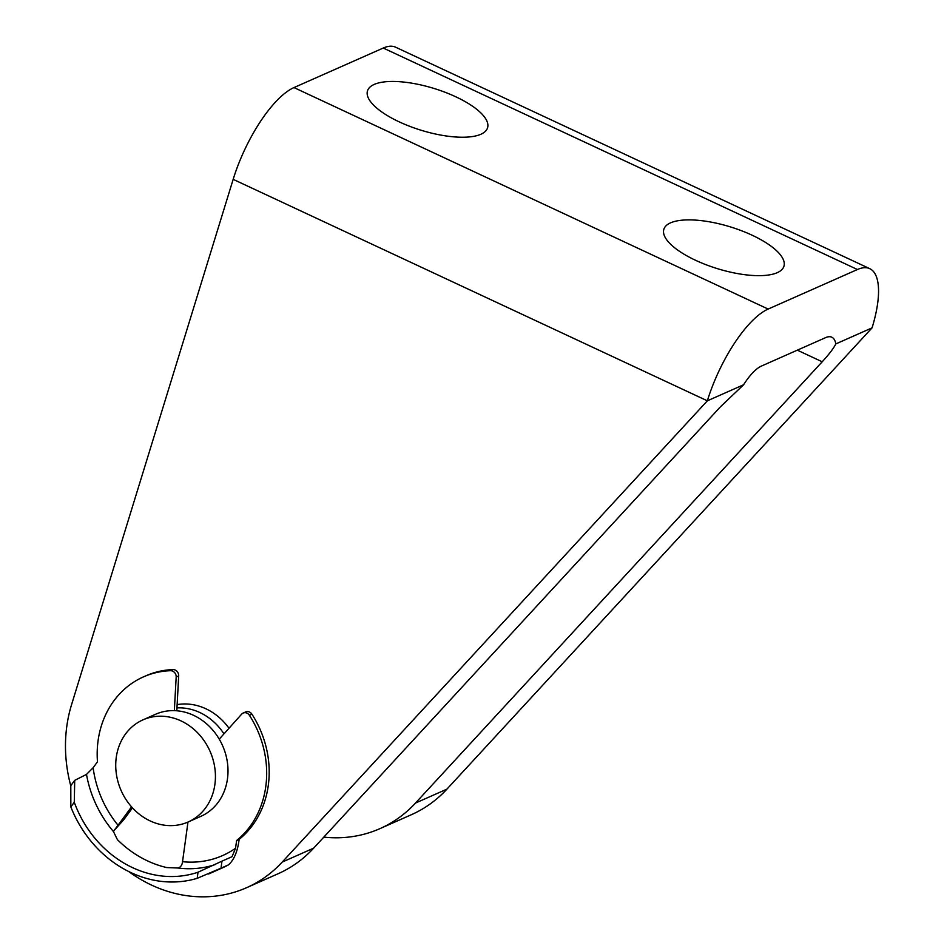 <?xml version="1.0" encoding="UTF-8"?>
<svg xmlns="http://www.w3.org/2000/svg" width="944" height="944" viewBox="0 0 944 944"><rect width="100%" height="100%" fill="white"/><g stroke="black" fill="none" stroke-linecap="round" stroke-linejoin="round"><path stroke-width="1.42" d="M480.874 134.26A62.811 21.865 17.1 0 0 487.564 127.806A62.811 21.865 17.1 0 0 445.202 92.311A62.811 21.865 17.1 0 0 374.178 84.429A62.811 21.865 17.1 0 0 367.487 90.872A62.811 21.865 17.1 0 0 409.849 126.366A62.811 21.865 17.1 0 0 480.874 134.26M777.231 272.686A62.811 21.865 17.1 0 0 783.933 266.243A62.811 21.865 17.1 0 0 741.571 230.749A62.811 21.865 17.1 0 0 670.547 222.855A62.811 21.865 17.1 0 0 663.844 229.298A62.811 21.865 17.1 0 0 706.206 264.792A62.811 21.865 17.1 0 0 777.231 272.686M229.003 728.261A57.23 49.808 -113.9 0 0 177.13 704.625M743.589 384.774A41.878 14.597 -65 0 1 761.489 366.036L825.622 337.633A41.878 14.597 -65 0 1 831.806 337.209A41.878 14.597 -65 0 1 835.829 343.911L872.067 327.863A83.756 29.193 115 0 0 869.79 268.686A83.756 29.193 115 0 0 857.435 269.524L768.156 309.066A83.756 29.193 115 0 0 707.351 400.822L743.589 384.774L720.343 406.899L313.644 848.16A139.594 121.481 -113.9 0 1 278.067 873.755L246.632 887.679A139.594 121.481 -113.9 0 1 152.031 885.319L151.205 884.929A139.594 121.481 -113.9 0 1 128.655 871.501M872.067 327.863L446.937 789.125L415.502 803.049A139.594 121.481 66.1 0 1 379.925 828.643A139.594 121.481 66.1 0 1 323.827 837.116M415.502 803.049L822.2 361.788C829.151 354.212 833.694 348.253 835.829 343.911M379.925 828.643L411.36 814.719A139.594 121.481 -113.9 0 0 446.937 789.125M869.79 268.686L395.619 47.2A83.756 29.193 115 0 0 383.264 48.038L293.973 87.58A83.756 29.193 115 0 0 233.168 179.348L71.425 705.109A139.594 121.481 -113.9 0 0 70.741 785.738M246.632 887.679A139.594 121.481 -113.9 0 0 282.209 862.084L707.351 400.822L233.168 179.348M209.804 801.019A55.838 48.592 66.1 0 1 188.198 821.964A55.838 48.592 66.1 0 1 130.166 805.22A55.838 48.592 66.1 0 1 121.363 740.792A55.838 48.592 66.1 0 1 142.969 719.859A55.838 48.592 66.1 0 1 200.989 736.591A55.838 48.592 66.1 0 1 209.804 801.019M142.969 719.859L155.536 714.289A55.838 48.592 66.1 0 1 213.568 731.022A55.838 48.592 66.1 0 1 222.371 795.45A55.838 48.592 66.1 0 1 200.765 816.395L188.198 821.964M176.953 707.906A55.838 48.592 66.1 0 1 223.976 733.866M187.974 822.059L182.534 861.695A100.512 87.462 -113.9 0 0 235.552 848.255L236.614 840.514A94.919 82.612 -113.9 0 0 260.214 807.934A94.919 82.612 -113.9 0 0 249.405 715.292A5.581 4.862 -113.9 0 0 243.174 713.039A5.581 4.862 -113.9 0 0 241.711 714.101L219.244 739.14M221.014 868.161L197.178 878.333L198.016 872.221L221.97 861.152L221.014 868.161L228.554 864.822C234.136 859.76 237.664 851.287 239.139 839.393A94.919 82.612 -113.9 0 0 262.727 806.813A94.919 82.612 -113.9 0 0 251.918 714.183L249.405 715.292M243.174 713.039L245.688 711.918A5.581 4.862 66.1 0 1 251.918 714.183M215.138 864.586A106.094 92.323 66.1 0 1 177.932 868.008L166.769 867.571A106.094 92.323 -113.9 0 1 117.41 839.664L113.433 831.546A106.094 92.323 66.1 0 1 86.494 774.41L74.718 780.346L74.281 802.258L70.847 806.919A111.675 97.185 -113.9 0 0 197.178 878.333M221.97 861.152L232.035 856.692L235.552 848.255M198.016 872.221A106.094 92.323 66.1 0 1 74.281 802.258M86.494 774.41L93.126 767.732A100.512 87.462 -113.9 0 0 118 825.209L114.283 830.248L123.522 820.017L132.479 807.875M113.433 831.546L131.546 806.849M176.799 710.785L178.687 675.939L176.174 677.049A5.581 4.862 -113.9 0 0 170.522 670.7A94.919 82.612 -113.9 0 0 143.476 676.872A94.919 82.612 -113.9 0 0 97.468 761.832L93.126 767.732M174.345 710.643L176.174 677.049M170.522 670.7L173.047 669.591A94.919 82.612 -113.9 0 0 146.001 675.762L143.476 676.872M70.847 806.919L70.8 785.644L74.718 780.346M228.554 864.822L222.123 867.996A111.675 97.185 -113.9 0 0 228.554 864.822M236.614 840.514L239.139 839.393M173.047 669.591A5.581 4.862 66.1 0 1 178.687 675.939M177.932 868.008C180.611 867.288 182.145 865.188 182.534 861.695M822.2 361.788L797.326 350.165M857.435 269.524L383.264 48.038M768.156 309.066L293.973 87.58M313.644 848.16L282.209 862.084M208.6 873.991L222.123 867.996"/></g></svg>
